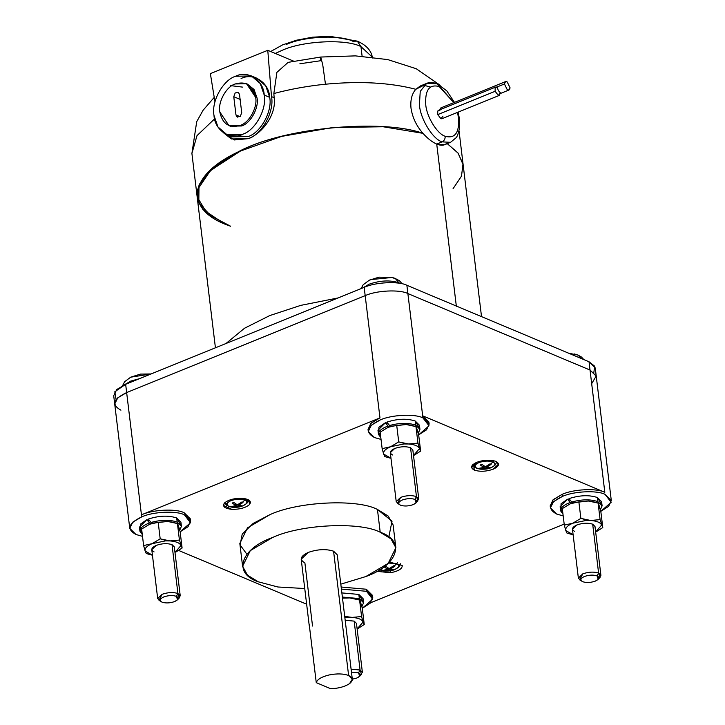 <?xml version="1.0" encoding="UTF-8"?>
<svg xmlns="http://www.w3.org/2000/svg" width="725" height="725" viewBox="0 0 725 725"><rect width="100%" height="100%" fill="white"/><g stroke="black" fill="none" stroke-linecap="round" stroke-linejoin="round"><path stroke-width="1.09" d="M395.868 547.747L393.104 524.954L388.237 516.091L377.444 509.448L380.208 532.241L390.993 538.883L395.868 547.747L388.183 563.388L365.79 576.565L340.804 584.16L365.79 576.565C398.043 565.183 405.973 540.805 380.208 532.241L377.444 509.448L392.026 521.193L388.808 537.035M304.745 588.528L277.902 586.996L258.254 581.794L247.461 575.152L242.594 566.288L250.279 550.638L272.663 537.461C300.748 524.329 359.89 521.456 380.208 532.241C359.89 521.456 300.748 524.329 272.663 537.461C240.41 548.852 232.489 573.23 258.254 581.794L277.902 586.996L304.745 588.528M309.448 626.327L316.263 682.66C317.251 679.388 321.528 676.824 329.096 674.966C336.907 673.416 343.414 673.597 348.616 675.501L333.572 551.19C326.06 548.78 317.623 549.197 308.27 552.414L301.192 559.202L309.222 625.503M429.146 424.043L428.892 421.968L422.675 415.815L422.92 417.881L429.146 424.043L426.545 429.825L418.669 434.864L429.028 425.811L422.92 417.881C414.863 413.603 391.373 414.745 380.226 419.956C366.796 426.391 364.892 432.254 374.499 437.565L381.033 439.413L374.499 437.565L368.282 431.402L371.336 425.194L380.226 419.956C391.373 414.745 414.863 413.603 422.92 417.881L422.675 415.815L428.901 423.019M550.42 506.838L552.686 500.132L562.12 494.368L562.373 496.444C573.52 491.233 597.01 490.091 605.076 494.368L611.293 500.522L608.692 506.304L600.817 511.343L611.184 502.298L605.076 494.368C597.01 490.091 573.52 491.233 562.373 496.444C548.943 502.869 547.04 508.742 556.646 514.043L563.189 515.901L556.646 514.043L550.429 507.89L553.483 501.673L562.373 496.444L562.12 494.368L553.229 499.607L550.184 505.814L550.429 507.89M372.759 597.463L372.514 595.388L366.297 589.235L366.542 591.301L372.759 597.463L370.167 603.245L362.292 608.284L372.65 599.231L366.542 591.301L341.403 589.099L366.542 591.301L366.297 589.235L341.158 587.033L366.297 589.235L372.523 596.439M368.273 430.351L370.538 423.645L379.972 417.89L141.448 514.822L141.701 516.889C152.848 511.678 176.329 510.536 184.395 514.813L190.612 520.976L188.011 526.758L180.144 531.797L190.503 522.743L184.395 514.813C176.329 510.536 152.848 511.678 141.701 516.889C128.271 523.323 126.367 529.187 135.974 534.497L142.508 536.346L135.974 534.497L129.757 528.335L132.811 522.127L141.701 516.889L141.448 514.822C152.594 509.603 176.084 508.461 184.15 512.747C176.084 508.461 152.594 509.603 141.448 514.822L126.648 392.578L365.183 295.646C376.329 290.426 399.81 289.284 407.876 293.562L406.879 285.278C398.813 281.001 375.333 282.143 364.177 287.354L365.183 295.646L126.648 392.578L125.652 384.286L364.177 287.354L365.183 295.646C376.329 290.426 399.81 289.284 407.876 293.562L590.032 370.049L596.249 376.212L590.032 370.049L604.822 492.293L422.675 415.815L604.822 492.293C596.757 488.016 573.276 489.157 562.12 494.368C573.276 489.157 596.757 488.016 604.822 492.293L590.032 370.049L407.876 293.562L590.032 370.049L596.213 375.994L591.673 383.67M190.612 520.976L190.367 518.901L184.15 512.747L190.376 519.952M398.523 503.884L396.222 501.609L400.644 497.368C406.48 495.347 411.755 495.093 416.458 496.598L410.54 447.697C405.837 446.192 400.562 446.455 394.726 448.467L390.304 452.708L396.222 501.609M400.562 505.225C404.323 506.431 408.547 506.222 413.214 504.609C408.547 506.222 404.323 506.431 400.562 505.225C397.717 503.657 398.279 501.918 402.257 500.014C398.279 501.918 397.717 503.657 400.562 505.225L397.536 503.377L400.644 497.368C406.48 495.347 411.755 495.093 416.458 496.598L414.908 499.398L416.458 496.598L418.76 498.882L416.676 501.918M402.257 500.014C406.933 498.401 411.157 498.193 414.908 499.398C411.157 498.193 406.933 498.401 402.257 500.014M580.671 580.372L578.369 578.088L582.791 573.847C588.637 571.835 593.902 571.581 598.605 573.085L592.688 524.184C587.984 522.68 582.719 522.933 576.873 524.954L572.451 529.196L578.369 578.088M582.71 581.713C586.471 582.918 590.694 582.71 595.37 581.097C590.694 582.71 586.471 582.918 582.71 581.713C579.864 580.145 580.435 578.405 584.413 576.502C580.435 578.405 579.864 580.145 582.71 581.713L579.683 579.855L582.791 573.847C588.637 571.835 593.902 571.581 598.605 573.085L597.065 575.886L598.605 573.085L600.907 575.36L598.823 578.405M584.413 576.502C589.081 574.889 593.304 574.68 597.065 575.886C593.304 574.68 589.081 574.889 584.413 576.502M159.998 600.817L157.688 598.542L162.11 594.301C167.955 592.289 173.23 592.026 177.924 593.53L172.015 544.629C167.312 543.134 162.038 543.388 156.192 545.399L151.77 549.641L157.688 598.542M162.038 602.158C165.798 603.363 170.012 603.155 174.689 601.551C170.012 603.155 165.798 603.363 162.038 602.158C159.192 600.59 159.754 598.85 163.732 596.947C159.754 598.85 159.192 600.59 162.038 602.158L159.011 600.309L162.11 594.301C167.955 592.289 173.23 592.026 177.924 593.53L176.383 596.331L177.924 593.53L180.235 595.814L178.142 598.85M163.732 596.947C168.408 595.334 172.623 595.125 176.383 596.331C172.623 595.125 168.408 595.334 163.732 596.947M359.691 676.271L361.521 674.332L360.08 670.018L358.531 672.818L359.691 676.271L356.836 678.029L352.314 679.216L356.836 678.029C360.814 676.126 361.385 674.386 358.531 672.818L351.453 672.129L358.531 672.818L360.08 670.018L351.099 669.166L360.08 670.018L354.163 621.117L345.182 620.265L354.163 621.117L354.77 626.164M474.295 470.09L473.86 466.537L474.295 470.09C470.017 467.734 470.869 465.124 476.832 462.269L471.531 467.353L474.295 470.09C479.932 471.893 486.257 471.585 493.272 469.166C486.257 471.585 479.932 471.893 474.295 470.09M495.809 461.345C490.173 459.541 483.847 459.849 476.832 462.269C483.847 459.849 490.173 459.541 495.809 461.345C500.087 463.701 499.235 466.311 493.272 469.166L498.573 464.082L495.809 461.345M249.472 504.609L248.92 500.051L249.472 504.609C245.53 507.881 239.631 509.457 231.764 509.322C239.631 509.457 245.53 507.881 249.472 504.609L250.497 502.171L242.186 498.293C249.391 499.126 251.82 501.238 249.472 504.609M224.478 503.005L223.454 505.443L231.764 509.322C224.56 508.488 222.131 506.385 224.478 503.005C228.411 499.733 234.32 498.166 242.186 498.293C234.32 498.166 228.411 499.733 224.478 503.005M390.295 570.811L390.53 572.732C398.514 571.155 402.411 568.744 402.221 565.491L389.524 562.092L402.221 565.491C402.411 568.744 398.514 571.155 390.53 572.732L376.855 571.327L390.53 572.732L390.295 570.811M496.906 461.897L494.93 465.305L491.052 467.707C495.456 465.595 496.09 463.665 492.927 461.925L493.798 460.701L492.927 461.925C496.09 463.665 495.456 465.595 491.052 467.707L480.122 469.129L476.443 468.214L474.639 465.631L472.908 464.571M477.041 468.386C473.887 466.646 474.513 464.716 478.917 462.604C484.092 460.819 488.768 460.593 492.927 461.925C488.768 460.593 484.092 460.819 478.917 462.604C474.513 464.716 473.887 466.646 477.041 468.386L479.778 468.558L483.883 467.389L480.276 464.97L481.826 464.335L480.276 464.97L483.883 467.389L483.693 465.758L483.883 467.389L479.198 468.287L480.376 468.785L485.061 467.888L488.442 468.395L488.034 467.643L488.442 468.395L489.982 467.761L486.611 467.263L486.484 466.238L486.611 467.263L491.061 464.444L490.49 464.208L492.927 461.925L490.49 464.208L491.061 464.444L486.611 467.263L489.982 467.761L488.442 468.395L485.061 467.888L480.376 468.785L477.041 468.386L480.122 469.129C484.599 469.438 488.106 469.021 490.653 467.861M248.829 499.996L246.853 503.395L242.975 505.796C247.379 503.685 248.004 501.763 244.851 500.014L245.721 498.8L244.851 500.014C248.004 501.763 247.379 503.685 242.975 505.796L232.045 507.228L228.366 506.304L226.562 503.721L224.832 502.661M228.964 506.476C225.81 504.736 226.436 502.806 230.84 500.703C236.015 498.918 240.691 498.691 244.851 500.014C240.691 498.691 236.015 498.918 230.84 500.703C226.436 502.806 225.81 504.736 228.964 506.476L231.701 506.648L235.806 505.488L232.199 503.059L233.749 502.434L232.199 503.059L235.806 505.488L235.616 503.848L235.806 505.488L231.701 506.648L236.984 505.978L240.365 506.485L239.957 505.733L240.365 506.485L241.905 505.86L238.534 505.352L238.407 504.328L238.534 505.352L242.984 502.534L242.413 502.298L244.851 500.014L242.413 502.298L242.984 502.534L238.534 505.352L241.905 505.86L240.365 506.485L236.984 505.978L232.299 506.875L228.964 506.476L232.045 507.228C236.513 507.536 240.029 507.11 242.576 505.95M400.644 563.742L398.668 567.149L394.79 569.542C399.194 567.43 399.828 565.509 396.666 563.769L397.536 562.546L396.666 563.769C399.828 565.509 399.194 567.43 394.79 569.542L383.86 570.974L379.61 569.723M383.86 570.974L379.728 569.651L383.516 570.403L387.621 569.234L384.014 566.805L385.564 566.18L384.014 566.805L387.621 569.234L387.431 567.603L387.621 569.234L383.516 570.403L388.799 569.723L392.18 570.231L391.772 569.487L392.18 570.231L393.72 569.605L390.349 569.098L390.222 568.074L390.349 569.098L394.799 566.279L394.228 566.044L396.666 563.769L394.228 566.044L394.799 566.279L390.349 569.098L393.72 569.605L392.18 570.231L388.799 569.723L384.114 570.629L380.779 570.222L383.86 570.974C388.328 571.282 391.844 570.856 394.391 569.696M568.69 353.22L578.124 355.114L580.807 358.313L578.124 355.114L581.45 357.035L583.824 359.582M369.197 280.258L370.665 279.605L392.162 277.467L399.303 280.548L402.094 283.783M395.288 278.409L398.868 282.768L400.173 283.393L398.868 282.768C390.032 279.941 380.108 280.421 369.116 284.209L362.908 287.87L369.116 284.209C380.108 280.421 390.032 279.941 398.868 282.768L395.288 278.409M592.842 501.627L588.31 501.002L598.107 503.096L592.842 501.627M596.448 531.633L602.783 527.582L600.11 519.617L590.667 520.478L586.135 519.852L586.099 520.45L590.667 520.478C596.856 520.985 600.508 522.517 601.623 525.081L595.66 532.005L601.623 525.081C600.508 522.517 596.856 520.985 590.667 520.478L586.099 520.45L586.135 519.852L580.87 518.384L572.759 523.223L586.099 520.45L572.759 523.223C567.503 525.489 565.183 527.936 565.817 530.573L573.122 534.733L565.817 530.573L566.977 533.083L572.025 534.506M414.301 455.146L420.636 451.095L419.476 448.594C418.361 446.029 414.709 444.498 408.519 443.99C414.709 444.498 418.361 446.029 419.476 448.594L413.513 455.517L419.476 448.594L417.962 443.129L415.96 426.617L406.163 424.515L410.667 425.14M390.974 458.236L384.821 456.596L383.67 454.095L382.147 448.63L380.154 432.109L388.256 427.27L396.72 425.376L406.163 424.515L391.255 426.218L388.256 427.27L389.66 426.735L388.011 426.046L385.41 422.729L388.011 426.046C382.999 427.886 379.918 430.043 378.767 432.517L380.815 437.574L378.477 434.375L378.767 432.517C379.918 430.043 382.999 427.886 388.011 426.046L389.66 426.735L391.255 426.218L389.588 425.521L391.255 426.218L406.163 424.515L396.72 425.376L398.723 441.897L396.72 425.376L388.256 427.27L380.154 432.109L382.147 448.63L390.612 446.745L382.147 448.63L383.67 454.095C383.036 451.458 385.356 449.002 390.612 446.745L398.723 441.897L408.519 443.99L417.962 443.129L408.519 443.99L403.988 443.365L403.952 443.972L408.519 443.99L403.952 443.972L403.988 443.365L398.723 441.897L390.612 446.745L403.952 443.972L390.612 446.745C385.356 449.002 383.036 451.458 383.67 454.095L390.974 458.245L383.67 454.095L384.821 456.596L389.878 458.019M354.308 598.56L349.785 597.935L359.582 600.037L354.308 598.56M347.565 617.383L347.61 616.785L344.665 616.051L347.61 616.785L347.565 617.383L344.855 617.6L352.142 617.41L347.565 617.383M172.16 522.082L167.638 521.447L177.435 523.55L172.16 522.082M175.776 552.078L182.102 548.028L179.428 540.062L169.994 540.923L165.463 540.297L165.418 540.904L169.994 540.923C176.184 541.43 179.836 542.962 180.951 545.526L174.988 552.459L180.951 545.526C179.836 542.962 176.184 541.43 169.994 540.923L165.418 540.904L165.463 540.297L160.189 538.829L152.087 543.678L165.418 540.904L152.087 543.678C146.822 545.934 144.511 548.39 145.145 551.027L152.44 555.187L145.145 551.027L146.296 553.528L151.344 554.951M561.05 508.705L561.041 503.775L567.557 499.217L570.43 500.422L567.557 499.217L570.158 502.525C565.147 504.373 562.074 506.53 560.914 509.004L562.963 514.061L560.624 510.862L560.914 509.004C562.074 506.53 565.147 504.373 570.158 502.525L567.557 499.217L560.126 506.721L560.624 510.862M602.103 505.842L601.596 501.7L597.364 497.504L597.862 501.646L602.103 505.842L600.436 509.675L597.862 501.646L597.364 497.504C589.062 494.803 579.61 495.175 568.989 498.628L571.735 502.008L568.989 498.628C579.61 495.175 589.062 494.803 597.364 497.504L601.17 503.857M378.903 432.218L378.885 427.288L385.41 422.729L388.283 423.935L385.41 422.729L377.979 430.233L378.477 434.375M419.947 429.354L419.449 425.212L415.217 421.017L415.715 425.158L419.947 429.354L418.28 433.197L415.715 425.158L415.217 421.017C406.915 418.316 397.463 418.688 386.842 422.149L389.588 425.521L386.842 422.149C397.463 418.688 406.915 418.316 415.217 421.017L419.023 427.369M363.569 602.774L363.071 598.632L358.83 594.437L359.337 598.578L363.569 602.774L361.902 606.607L359.337 598.578L358.83 594.437L341.865 592.914L358.83 594.437L362.645 600.789M140.378 529.159L140.36 524.22L146.876 519.662L149.749 520.867L146.876 519.662L149.486 522.979C144.474 524.818 141.393 526.975 140.242 529.449L142.29 534.506L139.952 531.307L140.242 529.449C141.393 526.975 144.474 524.818 149.486 522.979L146.876 519.662L139.445 527.166L139.952 531.307M181.422 526.287L180.924 522.145L176.683 517.949L177.19 522.091L181.422 526.287L179.755 530.129L177.19 522.091L176.683 517.949C168.39 515.248 158.929 515.62 148.317 519.082L151.054 522.453L148.317 519.082C158.929 515.62 168.39 515.248 176.683 517.949L180.498 524.302M445.186 136.273C445.259 138.865 444.235 140.732 442.096 141.873L450.56 142.317L442.096 141.873C432.771 139.191 420.292 118.809 419.413 104.817L420.246 91.332L426.626 83.42L437.338 83.819L453.823 102.624L439.169 86.547C429.445 83.964 424.977 89.954 425.738 104.509C426.499 116.498 437.193 133.971 445.186 136.273C454.901 138.856 459.378 132.865 458.608 118.311C459.378 132.865 454.901 138.856 445.186 136.273C437.193 133.971 426.499 116.498 425.738 104.509C424.977 89.954 429.445 83.964 439.169 86.547L437.338 83.819C432.943 82.233 429.372 82.097 426.626 83.42L420.246 91.332L419.413 104.817C420.292 118.809 432.771 139.191 442.096 141.873L436.722 144.058L442.096 141.873C444.235 140.732 445.259 138.865 445.186 136.273M457.475 112.402L458.608 118.311L457.475 112.402M430.387 87.009L423.79 85.26L415.815 89.293C411.836 93.815 410.241 100.132 411.012 108.233C412.498 117.613 416.476 125.987 422.965 133.328L422.965 133.328C427.723 138.629 432.308 142.2 436.722 144.058L456.378 306.503L436.722 144.058C432.308 142.2 427.723 138.629 422.965 133.328L422.965 133.328C380.616 118.211 280.956 128.198 238.19 151.86C280.956 128.198 380.616 118.211 422.965 133.328C416.476 125.987 412.498 117.613 411.012 108.233C410.241 100.132 411.836 93.815 415.815 89.293C390.195 82.632 360.08 80.937 325.471 84.209C360.08 80.937 390.195 82.632 415.815 89.293L420.337 85.976L426.626 83.42M496.978 87L504.437 83.973L505.515 81.617L507.21 81.943L510.01 87.68L507.21 81.943C505.533 81.073 504.609 81.744 504.437 83.973L507.246 89.701C508.923 90.571 509.847 89.9 510.01 87.68L508.932 90.027L507.246 89.701L504.437 83.973L496.978 87M505.515 81.617L440.954 107.853L439.894 109.747M495.891 86.991L438.507 110.309L437.755 111.043L437.737 114.613L495.13 91.296L437.737 114.613L440.963 118.746L441.924 118.728L499.317 95.401L498.347 95.428L495.13 91.296L495.148 87.725L495.891 86.991L497.278 87.136L495.148 87.725L495.13 91.296L498.347 95.428L500.377 92.8L499.317 95.401M230.559 226.218L207.495 213.993L197.173 196.937L199.076 184.92L207.35 172.885L238.19 151.86C213.884 163.37 200.191 176.828 197.127 192.225C197.064 207.377 208.202 218.705 230.559 226.218C208.202 218.705 197.064 207.377 197.127 192.225C200.191 176.828 213.884 163.37 238.19 151.86L213.449 167.221L198.994 185.129L198.813 202.937L212.697 217.817M299.869 63.782L320.26 60.782L320.74 57.039L322.752 64.833L325.471 84.209C307.59 86.021 290.381 89.13 273.851 93.534L274.159 97.73C276.569 114.278 262.74 133.128 248.349 138.638L231.402 138.964L223.064 132.439L234.438 139.952L248.349 138.638C261.834 134.623 274.567 111.505 271.503 96.615L267.779 50.306L210.368 73.633L214.962 101.853L210.368 73.633L267.779 50.306L271.503 96.615L274.159 97.73L273.851 93.534L276.896 72.355L288.16 62.35L276.896 72.355L273.851 93.534C290.381 89.13 307.59 86.021 325.471 84.209L322.752 64.833L320.74 57.039L355.458 55.879L387.775 59.595L416.268 68.748L440.184 85.278M372.315 57.139L360.95 46.599L362.11 56.215L360.95 46.599L372.315 57.139M286.348 44.452C303.702 36.341 340.224 34.564 352.776 41.225L357.289 41.135L360.95 46.599L357.289 41.135C366.433 45.122 371.499 50.741 372.46 58M224.342 223.844L202.764 209.262L197.744 199.892L197.553 189.633L211.718 168.689L241.788 150.175C285.496 127.591 381.368 118.673 422.965 133.328L383.144 126.757L332.648 127.537L281.644 136.382L238.19 151.86C280.956 128.198 380.616 118.211 422.965 133.328C381.368 118.673 285.496 127.591 241.788 150.175L208.283 171.916L199.275 184.458L197.173 196.937L191.907 153.428L197.001 135.638L214.609 118.864L197.001 135.638L191.907 153.428L196.711 121.673L203.082 110.263L214.238 97.367M231.402 138.964L248.349 138.638C262.74 133.128 276.569 114.278 274.159 97.73L271.503 96.615C274.567 111.505 261.834 134.623 248.349 138.638M247.207 84.046L254.013 89.438L257.049 97.966L255.671 97.386L257.049 97.966L247.905 84.318L246.527 83.738L255.671 97.386C257.719 107.309 249.237 122.715 240.247 125.398L228.946 125.606L219.802 111.958C217.763 102.035 226.245 86.637 235.235 83.955L246.527 83.738M237.102 116.961L240.31 116.408L237.102 116.961L235.978 114.958L240.02 116.653L235.978 114.958L233.767 96.724L240.618 99.597L233.767 96.724L235.172 92.945L238.38 92.392L239.504 94.395L238.38 92.392L235.172 92.945L233.767 96.724L235.978 114.958L237.438 117.142M240.31 116.408L241.715 112.629L240.31 116.408M226.807 134.56L232.281 136.853L248.095 136.554C260.674 132.802 272.555 111.242 269.7 97.349L264.217 95.047L269.7 97.349L265.749 85.867L256.895 78.246L251.421 75.944L260.266 83.565L264.217 95.047C267.081 108.94 255.2 130.509 242.621 134.261L226.807 134.56L217.953 126.938L214.002 115.456C211.147 101.554 223.019 79.995 235.598 76.243L251.421 75.944M459.07 131.125L463.139 164.756L458.164 153.202L447.262 143.659L458.173 153.22L463.139 164.756L481.518 316.617M446.682 143.296L446.682 143.296C444.353 145.607 441.036 145.87 436.722 144.058L444.543 144.764L450.56 142.317L456.333 137.551L457.611 135.33L459.605 128.153L459.55 119.389L458.127 112.139M225.964 343.523L244.542 328.226L269.763 315.574L300.803 305.361L338.122 297.939L300.803 305.361L269.763 315.574L244.542 328.226L225.964 343.523M239.504 94.395L241.715 112.629L239.504 94.395M228.946 125.606L230.323 126.186L241.615 125.969C250.605 123.286 259.088 107.889 257.049 97.966C259.088 107.889 250.605 123.286 241.615 125.969L229.644 125.878M264.217 95.047C263.601 80.239 247.868 69.899 235.598 76.243C223.019 79.995 211.147 101.554 214.002 115.456C214.618 130.264 230.351 140.605 242.621 134.261C255.2 130.509 267.081 108.94 264.217 95.047M255.671 97.386C253.025 85.351 246.21 80.874 235.235 83.955C226.245 86.637 217.763 102.035 219.802 111.958C222.457 123.993 229.272 128.47 240.247 125.398C249.237 122.715 257.719 107.309 255.671 97.386M241.081 78.545C253.342 72.201 269.084 82.541 269.7 97.349C272.555 111.242 260.674 132.802 248.095 136.554L229.635 135.484M293.634 61.163L267.779 50.306L293.634 61.163M230.731 85.632L242.467 87.109M275.301 53.46L281.88 50.442C302.524 40.781 346.015 38.67 360.95 46.599C346.015 38.67 302.524 40.781 281.88 50.442L275.301 53.46M453.043 188.727L461.499 176.13L463.012 163.868L457.874 152.83L447.262 143.659L457.874 152.83L463.012 163.868L461.499 176.13L453.043 188.727M500.377 92.8L498.274 90.525L497.278 87.136L498.274 90.525L500.377 92.8M442.993 116.127L440.963 118.746L437.737 114.613L437.755 111.043L439.885 110.454M439.876 110.209C440.048 107.989 440.963 107.309 442.64 108.179M178.658 550.456L306.639 604.197L178.658 550.456M370.638 602.738L564.177 524.093L370.638 602.738M246.89 554.208L240.102 544.964L242.232 534.071L253.143 523.423L269.908 514.668C297.993 501.537 357.135 498.664 377.444 509.448C357.135 498.664 297.993 501.537 269.908 514.668L247.515 527.845L239.83 543.496L242.594 566.288M152.44 555.169L146.296 553.528L145.145 551.027L143.623 545.562L141.629 529.051L149.731 524.202L158.195 522.317L167.638 521.447L152.73 523.151L151.054 522.453C161.149 519.698 169.858 519.58 177.19 522.091C169.858 519.58 161.149 519.698 151.054 522.453L152.73 523.151L167.638 521.447L158.195 522.317L149.731 524.202L151.135 523.668L149.486 522.979L151.135 523.668L152.73 523.151L149.731 524.202L141.629 529.051L143.623 545.562L145.145 551.027C144.511 548.39 146.822 545.934 152.087 543.678L143.623 545.562L152.087 543.678L160.189 538.829L158.195 522.317L160.189 538.829L169.994 540.923L179.428 540.062L177.435 523.55L179.428 540.062L182.102 548.028L180.108 531.516L177.435 523.55L180.108 531.516L182.102 548.028L175.822 552.06M342.372 597.065L359.337 598.578L342.372 597.065M342.499 598.125L349.785 597.935L342.499 598.125M389.588 425.521C399.674 422.766 408.392 422.648 415.715 425.158C408.392 422.648 399.674 422.766 389.588 425.521M573.122 534.724L566.977 533.083L565.817 530.573L564.304 525.118L562.301 508.597L570.403 503.748L578.867 501.863L588.31 501.002L573.403 502.706L571.735 502.008C581.831 499.253 590.54 499.135 597.862 501.646C590.54 499.135 581.831 499.253 571.735 502.008L573.403 502.706L588.31 501.002L578.867 501.863L570.403 503.748L571.808 503.222L570.158 502.525L571.808 503.222L573.403 502.706L570.403 503.748L562.301 508.597L564.304 525.118L565.817 530.573C565.183 527.936 567.503 525.489 572.759 523.223L564.304 525.118L572.759 523.223L580.87 518.384L578.867 501.863L580.87 518.384L590.667 520.478L600.11 519.617L598.107 503.096L600.11 519.617L602.783 527.582L600.78 511.071L598.107 503.096L600.78 511.071L602.783 527.582L596.494 531.606M154.081 551.924C150.519 549.958 151.226 547.783 156.192 545.399C162.038 543.388 167.312 543.134 172.015 544.629L172.623 549.677M357.135 628.938L363.098 622.014C361.983 619.449 358.331 617.918 352.142 617.41L347.61 616.785L352.142 617.41C358.331 617.918 361.983 619.449 363.098 622.014L361.585 616.549L352.142 617.41L361.585 616.549L359.582 600.037L361.585 616.549L363.098 622.014L357.135 628.938M357.923 628.566L364.249 624.515L363.098 622.014L364.249 624.515L362.255 608.003L359.582 600.037L362.255 608.003L364.249 624.515L357.969 628.539M392.606 454.983C389.044 453.025 389.751 450.85 394.726 448.467C400.562 446.455 405.837 446.192 410.54 447.697L411.147 452.744M417.962 443.129L420.636 451.095L418.633 434.583L415.96 426.617L417.962 443.129M410.685 425.149L415.96 426.617L418.633 434.583L420.636 451.095L414.347 455.119M574.753 531.47C571.191 529.504 571.898 527.329 576.873 524.954C582.719 522.933 587.984 522.68 592.688 524.184L593.295 529.232M130.672 377.19L150.999 373.982L130.708 377.172L140.478 374.1L151.072 373.955M139.544 378.64L130.591 381.142L124.337 384.848L130.591 381.142L139.544 378.64M392.162 277.467L370.665 279.605L369.233 280.24L379.003 277.158L392.162 277.467L395.977 278.627M384.114 570.629L384.395 570.004L384.114 570.629M393.621 565.79L389.171 568.608L393.621 565.79L394.228 566.044L393.621 565.79M388.799 569.723L388.636 568.327L388.799 569.723M385.564 566.18L389.171 568.608L385.564 566.18M396.666 563.769L388.573 563.026L396.666 563.769M232.299 506.875L232.58 506.258L232.299 506.875M241.806 502.044L237.356 504.854L241.806 502.044L242.413 502.298L241.806 502.044M236.984 505.978L236.821 504.582L236.984 505.978M233.749 502.434L237.356 504.854L233.749 502.434M480.376 468.785L480.657 468.169L480.376 468.785M489.882 463.946L485.433 466.764L489.882 463.946L490.49 464.208L489.882 463.946M485.061 467.888L484.898 466.492L485.061 467.888M481.826 464.335L485.433 466.764L481.826 464.335M362.382 672.293L356.464 623.4L354.163 621.117L360.08 670.018L362.382 672.293L360.298 675.338M174.689 601.551C178.667 599.638 179.229 597.908 176.383 596.331L177.543 599.783L174.689 601.551M177.543 599.783L179.374 597.844L177.924 593.53L172.015 544.629L174.317 546.913L180.235 595.814M595.37 581.097C599.339 579.193 599.91 577.453 597.065 575.886L598.216 579.329L595.37 581.097M598.216 579.329L600.055 577.39L598.605 573.085L592.688 524.184L594.989 526.468L600.907 575.36M413.214 504.609C417.192 502.706 417.763 500.966 414.908 499.398L416.068 502.851L413.214 504.609M416.068 502.851L417.899 500.912L416.458 496.598L410.54 447.697L412.842 449.98L418.76 498.882M116.091 399.647L114.813 391.763L125.652 384.286L126.648 392.578L117.767 397.808L114.713 404.024L117.767 397.808L126.648 392.578L365.183 295.637L379.972 417.89L371.082 423.119L368.037 429.336L368.282 431.402M129.757 528.335L113.707 395.732L116.761 389.515L125.652 384.286L364.177 287.354C375.333 282.143 398.813 281.001 406.879 285.278L589.026 361.766L590.032 370.049L589.026 361.766L594.717 366.234L593.866 372.288M611.293 500.522L595.243 367.919L589.026 361.766L406.879 285.278L422.675 415.815L407.876 293.562C399.819 289.284 376.329 290.426 365.183 295.637L379.972 417.89L141.448 514.822L126.648 392.578C113.227 399.004 111.324 404.867 120.93 410.178C111.324 404.867 113.227 399.004 126.648 392.578L365.183 295.637C376.329 290.426 399.819 289.284 407.876 293.562L590.032 370.049M359.591 598.687L359.781 600.318L359.591 598.687M352.305 679.153L337.261 554.833L333.572 551.19L348.616 675.501L352.305 679.153L349.595 683.575C344.991 686.666 338.711 688.397 330.754 688.75L316.263 682.66L330.754 688.75C338.711 688.397 344.991 686.666 349.595 683.575C353.474 680.376 353.147 677.685 348.616 675.501C343.414 673.597 336.907 673.416 329.096 674.966C321.528 676.824 317.251 679.388 316.263 682.66L309.24 624.651M312.529 626.028L304.881 562.845C299.189 559.7 300.313 556.229 308.27 552.414C317.623 549.197 326.06 548.78 333.572 551.19L334.551 559.256M472.627 464.834L475.047 467.48L480.122 469.129M224.551 502.933L226.97 505.579L232.045 507.228M454.457 102.37L446.781 90.852L437.338 83.819M215.425 347.801L197.173 196.937M270.661 51.511L282.532 44.914L296.489 40.219L312.439 37.202L329.476 36.25L357.289 41.135M320.74 57.039L288.16 62.35M500.368 93.507L508.932 90.027M151.027 554.879L151.588 555.006M389.561 457.946L390.113 458.073M571.708 534.434L572.261 534.561M130.708 377.172L124.628 381.712L122.561 385.682M369.233 280.24L363.162 284.78L361.141 288.586M578.124 355.114L574.309 353.945M380.181 570.058L379.547 569.759"/></g></svg>
